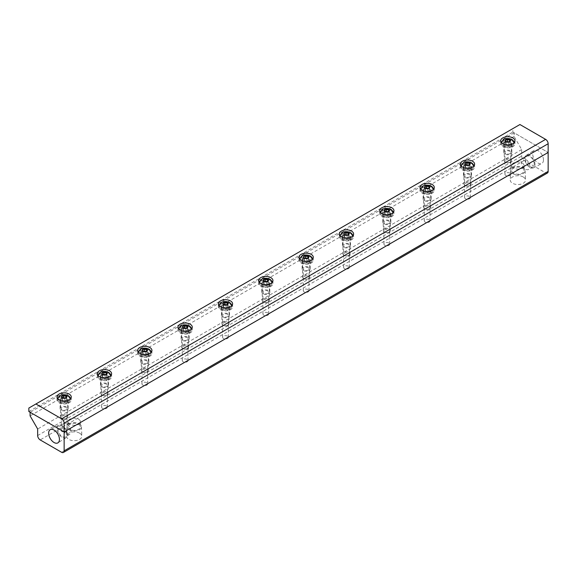 <?xml version="1.0" encoding="UTF-8"?>
<svg xmlns="http://www.w3.org/2000/svg" width="577" height="577" viewBox="0 0 577 577"><rect width="100%" height="100%" fill="white"/><g stroke="black" fill="none" stroke-linecap="round" stroke-linejoin="round"><path stroke-width="0.43" stroke-dasharray="2.88 2.16" d="M507.089 141.877L505.337 142.894L505.337 140.276M505.337 142.894L506 144.329L508.481 144.712L510.299 143.659L509.635 142.23L508.539 142.057M509.635 142.23L509.635 141.43M510.299 143.659L510.299 141.048M508.481 144.712L508.481 142.093M506 144.329L506 141.711M514.042 142.836A6.232 3.599 180 0 1 514.049 143.017A6.232 3.599 180 0 1 512.225 145.555A6.232 3.599 180 0 1 505.43 146.342A6.232 3.599 180 0 1 501.586 143.017A6.232 3.599 180 0 1 501.593 142.836M501.644 142.512A6.232 3.599 180 0 1 507.818 139.418A6.232 3.599 180 0 1 513.984 142.512M512.225 146.284A6.232 3.599 180 0 1 505.43 147.063A6.232 3.599 180 0 1 501.586 143.738A6.232 3.599 180 0 1 507.818 140.139A6.232 3.599 180 0 1 514.049 143.738A6.232 3.599 180 0 1 512.225 146.284M510.335 145.195A3.563 2.056 180 0 1 506.447 145.635A3.563 2.056 180 0 1 504.248 143.738A3.563 2.056 180 0 1 507.818 141.675A3.563 2.056 180 0 1 511.381 143.738A3.563 2.056 180 0 1 510.335 145.195M510.335 162.123A3.563 2.056 180 0 1 505.293 162.123A3.563 2.056 180 0 1 504.248 160.666A3.563 2.056 180 0 1 507.818 158.61A3.563 2.056 180 0 1 511.381 160.666A3.563 2.056 180 0 1 510.335 162.123L509.873 162.389A2.907 1.681 180 0 1 505.755 162.389A2.907 1.681 180 0 1 505.755 160.017A2.907 1.681 180 0 1 509.873 160.017A2.907 1.681 180 0 1 509.873 162.389L510.335 162.123M466.757 165.166L464.997 166.183L464.997 163.565M464.997 166.183L465.661 167.611L468.142 167.994L469.959 166.948L469.296 165.512L468.207 165.347M469.296 165.512L469.296 164.719M469.959 166.948L469.959 164.337M468.142 167.994L468.142 165.383M465.661 167.611L465.661 165M473.703 166.118A6.232 3.599 180 0 1 473.71 166.299A6.232 3.599 180 0 1 471.885 168.845A6.232 3.599 180 0 1 465.098 169.624A6.232 3.599 180 0 1 461.247 166.299A6.232 3.599 180 0 1 461.254 166.118M461.311 165.794A6.232 3.599 180 0 1 467.478 162.707A6.232 3.599 180 0 1 473.652 165.794M471.885 169.566A6.232 3.599 180 0 1 465.098 170.345A6.232 3.599 180 0 1 461.247 167.027A6.232 3.599 180 0 1 467.478 163.428A6.232 3.599 180 0 1 473.71 167.027A6.232 3.599 180 0 1 471.885 169.566M470.003 168.477A3.563 2.056 180 0 1 466.115 168.924A3.563 2.056 180 0 1 463.915 167.027A3.563 2.056 180 0 1 467.478 164.964A3.563 2.056 180 0 1 471.048 167.027A3.563 2.056 180 0 1 470.003 168.477M470.003 185.412A3.563 2.056 180 0 1 464.961 185.412A3.563 2.056 180 0 1 463.915 183.955A3.563 2.056 180 0 1 467.478 181.892A3.563 2.056 180 0 1 471.048 183.955A3.563 2.056 180 0 1 470.003 185.412L469.541 185.679A2.907 1.681 180 0 1 465.423 185.679A2.907 1.681 180 0 1 465.423 183.298A2.907 1.681 180 0 1 469.541 183.298A2.907 1.681 180 0 1 469.541 185.679L470.003 185.412M426.417 188.455L424.665 189.465L424.665 186.854M424.665 189.465L425.328 190.9L427.809 191.283L429.627 190.237L428.963 188.802L427.874 188.636M428.963 188.802L428.963 188.001M429.627 190.237L429.627 187.619M427.809 191.283L427.809 188.672M425.328 190.9L425.328 188.282M433.37 189.407A6.232 3.599 180 0 1 433.377 189.588A6.232 3.599 180 0 1 431.553 192.134A6.232 3.599 180 0 1 424.759 192.913A6.232 3.599 180 0 1 420.914 189.588A6.232 3.599 180 0 1 420.921 189.407M420.979 189.083A6.232 3.599 180 0 1 427.146 185.989A6.232 3.599 180 0 1 433.313 189.083M431.553 192.855A6.232 3.599 180 0 1 424.759 193.634A6.232 3.599 180 0 1 420.914 190.309A6.232 3.599 180 0 1 427.146 186.71A6.232 3.599 180 0 1 433.377 190.309A6.232 3.599 180 0 1 431.553 192.855M429.663 191.766A3.563 2.056 180 0 1 425.783 192.213A3.563 2.056 180 0 1 423.583 190.309A3.563 2.056 180 0 1 427.146 188.253A3.563 2.056 180 0 1 430.709 190.309A3.563 2.056 180 0 1 429.663 191.766M429.663 208.694A3.563 2.056 180 0 1 424.622 208.694A3.563 2.056 180 0 1 423.583 207.244A3.563 2.056 180 0 1 427.146 205.181A3.563 2.056 180 0 1 430.709 207.244A3.563 2.056 180 0 1 429.67 208.694A3.563 2.056 180 0 1 429.663 208.694L429.201 208.961A2.907 1.681 180 0 1 425.09 208.961A2.907 1.681 180 0 1 425.09 206.588A2.907 1.681 180 0 1 429.201 206.588A2.907 1.681 180 0 1 429.201 208.961L429.67 208.694M386.085 211.745L384.332 212.754L384.332 210.143M384.332 212.754L384.996 214.19L387.477 214.572L389.295 213.519L388.624 212.091L387.535 211.918M388.624 212.091L388.624 211.29M389.295 213.519L389.295 210.908M387.477 214.572L387.477 211.954M384.996 214.19L384.996 211.571M393.038 212.697A6.232 3.599 180 0 1 393.045 212.877A6.232 3.599 180 0 1 391.22 215.423A6.232 3.599 180 0 1 384.426 216.202A6.232 3.599 180 0 1 380.582 212.877A6.232 3.599 180 0 1 380.589 212.697M380.64 212.372A6.232 3.599 180 0 1 386.814 209.278A6.232 3.599 180 0 1 392.98 212.372M391.22 216.144A6.232 3.599 180 0 1 384.426 216.923A6.232 3.599 180 0 1 380.582 213.598A6.232 3.599 180 0 1 386.814 209.999A6.232 3.599 180 0 1 393.045 213.598A6.232 3.599 180 0 1 391.22 216.144M389.331 215.055A3.563 2.056 180 0 1 385.443 215.502A3.563 2.056 180 0 1 383.243 213.598A3.563 2.056 180 0 1 386.814 211.543A3.563 2.056 180 0 1 390.377 213.598A3.563 2.056 180 0 1 389.331 215.055M389.331 231.983A3.563 2.056 180 0 1 384.289 231.983A3.563 2.056 180 0 1 383.243 230.526A3.563 2.056 180 0 1 386.814 228.47A3.563 2.056 180 0 1 390.377 230.526A3.563 2.056 180 0 1 389.331 231.983L388.869 232.25A2.907 1.681 180 0 1 384.751 232.25A2.907 1.681 180 0 1 384.751 229.877A2.907 1.681 180 0 1 388.869 229.877A2.907 1.681 180 0 1 388.869 232.25L389.331 231.983M345.753 235.027L343.993 236.043L343.993 233.425M343.993 236.043L344.657 237.472L347.138 237.861L348.955 236.808L348.292 235.38L347.203 235.207M348.292 235.38L348.292 234.579M348.955 236.808L348.955 234.197M347.138 237.861L347.138 235.243M344.657 237.472L344.657 234.861M352.698 235.986A6.232 3.599 180 0 1 352.706 236.166A6.232 3.599 180 0 1 350.881 238.705A6.232 3.599 180 0 1 344.094 239.484A6.232 3.599 180 0 1 340.242 236.166A6.232 3.599 180 0 1 340.25 235.986M340.307 235.654A6.232 3.599 180 0 1 346.474 232.567A6.232 3.599 180 0 1 352.648 235.654M350.881 239.426A6.232 3.599 180 0 1 344.094 240.212A6.232 3.599 180 0 1 340.242 236.887A6.232 3.599 180 0 1 346.474 233.288A6.232 3.599 180 0 1 352.706 236.887A6.232 3.599 180 0 1 350.881 239.426M348.998 238.337A3.563 2.056 180 0 1 345.111 238.784A3.563 2.056 180 0 1 342.911 236.887A3.563 2.056 180 0 1 346.474 234.825A3.563 2.056 180 0 1 350.044 236.887A3.563 2.056 180 0 1 348.998 238.337M348.998 255.272A3.563 2.056 180 0 1 343.957 255.272A3.563 2.056 180 0 1 342.911 253.815A3.563 2.056 180 0 1 346.474 251.76A3.563 2.056 180 0 1 350.044 253.815A3.563 2.056 180 0 1 348.998 255.272L348.537 255.539A2.907 1.681 180 0 1 344.419 255.539A2.907 1.681 180 0 1 344.419 253.166A2.907 1.681 180 0 1 348.537 253.166A2.907 1.681 180 0 1 348.537 255.539L348.998 255.272M305.413 258.316L303.661 259.325L303.661 256.715M303.661 259.325L304.324 260.761L306.805 261.143L308.623 260.097L307.959 258.662L306.87 258.496M307.959 258.662L307.959 257.869M308.623 260.097L308.623 257.479M306.805 261.143L306.805 258.532M304.324 260.761L304.324 258.15M312.366 259.268A6.232 3.599 180 0 1 312.373 259.448A6.232 3.599 180 0 1 310.549 261.994A6.232 3.599 180 0 1 303.754 262.773A6.232 3.599 180 0 1 299.91 259.448A6.232 3.599 180 0 1 299.917 259.268M299.968 258.943A6.232 3.599 180 0 1 306.142 255.849A6.232 3.599 180 0 1 312.308 258.943M310.549 262.715A6.232 3.599 180 0 1 303.754 263.494A6.232 3.599 180 0 1 299.91 260.169A6.232 3.599 180 0 1 306.142 256.577A6.232 3.599 180 0 1 312.373 260.169A6.232 3.599 180 0 1 310.549 262.715M308.659 261.626A3.563 2.056 180 0 1 304.779 262.073A3.563 2.056 180 0 1 302.579 260.169A3.563 2.056 180 0 1 306.142 258.114A3.563 2.056 180 0 1 309.705 260.169A3.563 2.056 180 0 1 308.659 261.626M308.659 278.561A3.563 2.056 180 0 1 303.617 278.561A3.563 2.056 180 0 1 302.579 277.104A3.563 2.056 180 0 1 306.142 275.041A3.563 2.056 180 0 1 309.705 277.104A3.563 2.056 180 0 1 308.659 278.561L308.197 278.828A2.907 1.681 180 0 1 304.086 278.828A2.907 1.681 180 0 1 304.086 276.448A2.907 1.681 180 0 1 308.197 276.448A2.907 1.681 180 0 1 308.197 278.828L308.659 278.561M265.081 281.605L263.328 282.615L263.328 280.004M263.328 282.615L263.992 284.05L266.473 284.432L268.291 283.386L267.62 281.951L266.531 281.785M267.62 281.951L267.62 281.15M268.291 283.386L268.291 280.768M266.473 284.432L266.473 281.814M263.992 284.05L263.992 281.432M272.034 282.557A6.232 3.599 180 0 1 272.041 282.737A6.232 3.599 180 0 1 270.216 285.283A6.232 3.599 180 0 1 263.422 286.062A6.232 3.599 180 0 1 259.578 282.737A6.232 3.599 180 0 1 259.585 282.557M259.636 282.232A6.232 3.599 180 0 1 265.809 279.138A6.232 3.599 180 0 1 271.976 282.232M270.216 286.004A6.232 3.599 180 0 1 263.422 286.783A6.232 3.599 180 0 1 259.578 283.458A6.232 3.599 180 0 1 265.809 279.859A6.232 3.599 180 0 1 272.041 283.458A6.232 3.599 180 0 1 270.216 286.004M268.327 284.915A3.563 2.056 180 0 1 264.439 285.363A3.563 2.056 180 0 1 262.239 283.458A3.563 2.056 180 0 1 265.809 281.403A3.563 2.056 180 0 1 269.372 283.458A3.563 2.056 180 0 1 268.327 284.915M268.327 301.843A3.563 2.056 180 0 1 263.285 301.843A3.563 2.056 180 0 1 262.239 300.386A3.563 2.056 180 0 1 265.809 298.331A3.563 2.056 180 0 1 269.372 300.386A3.563 2.056 180 0 1 268.327 301.843L267.865 302.11A2.907 1.681 180 0 1 263.747 302.11A2.907 1.681 180 0 1 263.747 299.737A2.907 1.681 180 0 1 267.865 299.737A2.907 1.681 180 0 1 267.865 302.11L268.327 301.843M224.749 304.887L222.989 305.904L222.989 303.286M222.989 305.904L223.652 307.332L226.134 307.721L227.951 306.668L227.288 305.24L226.198 305.067M227.288 305.24L227.288 304.44M227.951 306.668L227.951 304.057M226.134 307.721L226.134 305.103M223.652 307.332L223.652 304.721M231.694 305.846A6.232 3.599 180 0 1 231.702 306.026A6.232 3.599 180 0 1 229.877 308.565A6.232 3.599 180 0 1 223.09 309.351A6.232 3.599 180 0 1 219.238 306.026A6.232 3.599 180 0 1 219.246 305.846M219.303 305.522A6.232 3.599 180 0 1 225.47 302.427A6.232 3.599 180 0 1 231.644 305.522M229.877 309.294A6.232 3.599 180 0 1 223.09 310.073A6.232 3.599 180 0 1 219.238 306.748A6.232 3.599 180 0 1 225.47 303.149A6.232 3.599 180 0 1 231.702 306.748A6.232 3.599 180 0 1 229.877 309.294M227.994 308.205A3.563 2.056 180 0 1 224.107 308.645A3.563 2.056 180 0 1 221.907 306.748A3.563 2.056 180 0 1 225.47 304.685A3.563 2.056 180 0 1 229.04 306.748A3.563 2.056 180 0 1 227.994 308.205M227.994 325.132A3.563 2.056 180 0 1 222.953 325.132A3.563 2.056 180 0 1 221.907 323.675A3.563 2.056 180 0 1 225.47 321.62A3.563 2.056 180 0 1 229.04 323.675A3.563 2.056 180 0 1 227.994 325.132L227.533 325.399A2.907 1.681 180 0 1 223.414 325.399A2.907 1.681 180 0 1 223.414 323.026A2.907 1.681 180 0 1 227.533 323.026A2.907 1.681 180 0 1 227.533 325.399L227.994 325.132M184.409 328.176L182.657 329.193L182.657 326.575M182.657 329.193L183.32 330.621L185.801 331.003L187.619 329.957L186.955 328.522L185.866 328.356M186.955 328.522L186.955 327.729M187.619 329.957L187.619 327.339M185.801 331.003L185.801 328.392M183.32 330.621L183.32 328.01M191.362 329.128A6.232 3.599 180 0 1 191.369 329.308A6.232 3.599 180 0 1 189.544 331.854A6.232 3.599 180 0 1 182.75 332.633A6.232 3.599 180 0 1 178.906 329.308A6.232 3.599 180 0 1 178.913 329.128M178.964 328.803A6.232 3.599 180 0 1 185.138 325.716A6.232 3.599 180 0 1 191.304 328.803M189.544 332.576A6.232 3.599 180 0 1 182.75 333.355A6.232 3.599 180 0 1 178.906 330.03A6.232 3.599 180 0 1 185.138 326.438A6.232 3.599 180 0 1 191.369 330.03A6.232 3.599 180 0 1 189.544 332.576M187.655 331.486A3.563 2.056 180 0 1 183.774 331.934A3.563 2.056 180 0 1 181.575 330.03A3.563 2.056 180 0 1 185.138 327.974A3.563 2.056 180 0 1 188.701 330.03A3.563 2.056 180 0 1 187.655 331.486M187.655 348.421A3.563 2.056 180 0 1 182.613 348.421A3.563 2.056 180 0 1 181.575 346.965A3.563 2.056 180 0 1 185.138 344.902A3.563 2.056 180 0 1 188.701 346.965A3.563 2.056 180 0 1 187.655 348.421L187.193 348.688A2.907 1.681 180 0 1 183.082 348.688A2.907 1.681 180 0 1 183.082 346.308A2.907 1.681 180 0 1 187.193 346.308A2.907 1.681 180 0 1 187.193 348.688L187.655 348.421M144.077 351.465L142.324 352.475L142.324 349.864M142.324 352.475L142.988 353.91L145.469 354.292L147.286 353.247L146.616 351.811L145.527 351.645M146.616 351.811L146.616 351.011M147.286 353.247L147.286 350.628M145.469 354.292L145.469 351.681M142.988 353.91L142.988 351.292M151.03 352.417A6.232 3.599 180 0 1 151.037 352.597A6.232 3.599 180 0 1 149.212 355.143A6.232 3.599 180 0 1 142.418 355.922A6.232 3.599 180 0 1 138.574 352.597A6.232 3.599 180 0 1 138.581 352.417M138.631 352.093A6.232 3.599 180 0 1 144.805 348.998A6.232 3.599 180 0 1 150.972 352.093M149.212 355.865A6.232 3.599 180 0 1 142.418 356.644A6.232 3.599 180 0 1 138.574 353.319A6.232 3.599 180 0 1 144.805 349.72A6.232 3.599 180 0 1 151.037 353.319A6.232 3.599 180 0 1 149.212 355.865M147.323 354.776A3.563 2.056 180 0 1 143.435 355.223A3.563 2.056 180 0 1 141.235 353.319A3.563 2.056 180 0 1 144.805 351.263A3.563 2.056 180 0 1 148.368 353.319A3.563 2.056 180 0 1 147.323 354.776M147.323 371.703A3.563 2.056 180 0 1 142.281 371.703A3.563 2.056 180 0 1 141.235 370.254A3.563 2.056 180 0 1 144.805 368.191A3.563 2.056 180 0 1 148.368 370.254A3.563 2.056 180 0 1 147.323 371.703L146.861 371.97A2.907 1.681 180 0 1 142.743 371.97A2.907 1.681 180 0 1 142.743 369.597A2.907 1.681 180 0 1 146.861 369.597A2.907 1.681 180 0 1 146.861 371.97L147.323 371.703M103.745 374.747L101.985 375.764L101.985 373.146M101.985 375.764L102.648 377.199L105.129 377.582L106.947 376.529L106.283 375.1L105.194 374.927M106.283 375.1L106.283 374.3M106.947 376.529L106.947 373.918M105.129 377.582L105.129 374.963M102.648 377.199L102.648 374.581M110.69 375.706A6.232 3.599 180 0 1 110.697 375.887A6.232 3.599 180 0 1 108.873 378.433A6.232 3.599 180 0 1 102.086 379.212A6.232 3.599 180 0 1 98.234 375.887A6.232 3.599 180 0 1 98.241 375.706M98.299 375.382A6.232 3.599 180 0 1 104.466 372.288A6.232 3.599 180 0 1 110.64 375.382M108.873 379.154A6.232 3.599 180 0 1 102.086 379.933A6.232 3.599 180 0 1 98.234 376.608A6.232 3.599 180 0 1 104.466 373.009A6.232 3.599 180 0 1 110.697 376.608A6.232 3.599 180 0 1 108.873 379.154M106.99 378.065A3.563 2.056 180 0 1 103.103 378.512A3.563 2.056 180 0 1 100.903 376.608A3.563 2.056 180 0 1 104.466 374.552A3.563 2.056 180 0 1 108.036 376.608A3.563 2.056 180 0 1 106.99 378.065M106.99 394.993A3.563 2.056 180 0 1 101.949 394.993A3.563 2.056 180 0 1 100.903 393.536A3.563 2.056 180 0 1 104.466 391.48A3.563 2.056 180 0 1 108.036 393.536A3.563 2.056 180 0 1 106.99 394.993L106.529 395.259A2.907 1.681 180 0 1 102.41 395.259A2.907 1.681 180 0 1 102.41 392.887A2.907 1.681 180 0 1 106.529 392.887A2.907 1.681 180 0 1 106.529 395.259L106.99 394.993M63.405 398.036L61.652 399.053L61.652 396.435M61.652 399.053L62.316 400.481L64.797 400.871L66.615 399.818L65.951 398.39L64.862 398.217M65.951 398.39L65.951 397.589M66.615 399.818L66.615 397.207M64.797 400.871L64.797 398.253M62.316 400.481L62.316 397.87M70.358 398.988A6.232 3.599 180 0 1 70.365 399.176A6.232 3.599 180 0 1 68.54 401.715A6.232 3.599 180 0 1 61.746 402.494A6.232 3.599 180 0 1 57.902 399.176A6.232 3.599 180 0 1 57.909 398.988M57.96 398.664A6.232 3.599 180 0 1 64.134 395.577A6.232 3.599 180 0 1 70.3 398.664M68.54 402.436A6.232 3.599 180 0 1 61.746 403.215A6.232 3.599 180 0 1 57.902 399.897A6.232 3.599 180 0 1 64.134 396.298A6.232 3.599 180 0 1 70.365 399.897A6.232 3.599 180 0 1 68.54 402.436M66.651 401.347A3.563 2.056 180 0 1 62.77 401.794A3.563 2.056 180 0 1 60.571 399.897A3.563 2.056 180 0 1 64.134 397.834A3.563 2.056 180 0 1 67.697 399.897A3.563 2.056 180 0 1 66.651 401.347M66.651 418.282A3.563 2.056 180 0 1 61.609 418.282A3.563 2.056 180 0 1 60.571 416.825A3.563 2.056 180 0 1 64.134 414.769A3.563 2.056 180 0 1 67.697 416.825A3.563 2.056 180 0 1 66.651 418.282L66.189 418.549A2.907 1.681 180 0 1 62.078 418.549A2.907 1.681 180 0 1 62.078 416.168A2.907 1.681 180 0 1 66.189 416.168A2.907 1.681 180 0 1 66.189 418.549L66.651 418.282M106.493 405.999A2.863 1.652 0 0 0 103.37 405.645A2.863 1.652 0 0 0 101.602 407.174A2.863 1.652 0 0 0 102.439 408.343A2.863 1.652 0 0 0 105.562 408.704A2.863 1.652 0 0 0 107.336 407.174A2.863 1.652 0 0 0 106.493 405.999M102.439 386.511A2.863 1.652 180 0 1 101.602 385.342A2.863 1.652 180 0 1 104.466 383.683A2.863 1.652 180 0 1 107.336 385.342A2.863 1.652 180 0 1 105.562 386.871A2.863 1.652 180 0 1 102.439 386.511M187.164 359.428A2.863 1.652 0 0 0 184.041 359.067A2.863 1.652 0 0 0 182.274 360.596A2.863 1.652 0 0 0 183.111 361.765A2.863 1.652 0 0 0 186.234 362.125A2.863 1.652 0 0 0 188.001 360.596A2.863 1.652 0 0 0 187.164 359.428M183.111 339.932A2.863 1.652 180 0 1 182.274 338.764A2.863 1.652 180 0 1 185.138 337.112A2.863 1.652 180 0 1 188.001 338.764A2.863 1.652 180 0 1 186.234 340.293A2.863 1.652 180 0 1 183.111 339.932M267.836 312.857A2.863 1.652 0 0 0 264.713 312.496A2.863 1.652 0 0 0 262.939 314.025A2.863 1.652 0 0 0 263.783 315.193A2.863 1.652 0 0 0 266.906 315.554A2.863 1.652 0 0 0 268.673 314.025A2.863 1.652 0 0 0 267.836 312.857M263.783 293.361A2.863 1.652 180 0 1 262.939 292.193A2.863 1.652 180 0 1 265.809 290.534A2.863 1.652 180 0 1 268.673 292.193A2.863 1.652 180 0 1 266.906 293.722A2.863 1.652 180 0 1 263.783 293.361M348.501 266.278A2.863 1.652 0 0 0 345.378 265.918A2.863 1.652 0 0 0 343.611 267.447A2.863 1.652 0 0 0 344.447 268.622A2.863 1.652 0 0 0 347.57 268.976A2.863 1.652 0 0 0 349.345 267.447A2.863 1.652 0 0 0 348.501 266.278M344.447 246.79A2.863 1.652 180 0 1 343.611 245.614A2.863 1.652 180 0 1 346.474 243.963A2.863 1.652 180 0 1 349.345 245.614A2.863 1.652 180 0 1 347.57 247.144A2.863 1.652 180 0 1 344.447 246.79M429.173 219.707A2.863 1.652 0 0 0 426.05 219.347A2.863 1.652 0 0 0 424.283 220.876A2.863 1.652 0 0 0 425.119 222.044A2.863 1.652 0 0 0 428.242 222.405A2.863 1.652 0 0 0 430.009 220.876A2.863 1.652 0 0 0 429.173 219.707M425.119 200.212A2.863 1.652 180 0 1 424.283 199.043A2.863 1.652 180 0 1 427.146 197.392A2.863 1.652 180 0 1 430.009 199.043A2.863 1.652 180 0 1 428.242 200.572A2.863 1.652 180 0 1 425.119 200.212M509.844 173.129A2.863 1.652 0 0 0 506.721 172.775A2.863 1.652 0 0 0 504.947 174.304A2.863 1.652 0 0 0 505.791 175.473A2.863 1.652 0 0 0 508.914 175.834A2.863 1.652 0 0 0 510.681 174.304A2.863 1.652 0 0 0 509.844 173.129M505.791 153.641A2.863 1.652 180 0 1 504.947 152.472A2.863 1.652 180 0 1 507.818 150.813A2.863 1.652 180 0 1 510.681 152.472A2.863 1.652 180 0 1 508.914 154.001A2.863 1.652 180 0 1 505.791 153.641M79.323 423.879A7.227 4.169 180 0 1 81.436 426.72A7.227 4.169 180 0 1 74.217 430.997A7.227 4.169 180 0 1 66.997 426.72A7.227 4.169 180 0 1 71.534 422.955A7.227 4.169 180 0 1 79.323 423.879M78.58 424.304A6.174 3.563 180 0 1 80.391 426.829A6.174 3.563 180 0 1 74.217 430.392A6.174 3.563 180 0 1 68.043 426.829A6.174 3.563 180 0 1 71.851 423.532A6.174 3.563 180 0 1 78.58 424.304M78.58 419.205A6.174 3.563 180 0 1 80.391 421.729A6.174 3.563 180 0 1 76.582 425.018A6.174 3.563 180 0 1 69.853 424.246A6.174 3.563 180 0 1 68.043 421.729A6.174 3.563 180 0 1 71.851 418.433A6.174 3.563 180 0 1 78.58 419.205M79.612 433.168A7.631 4.407 0 0 0 71.382 432.187A7.631 4.407 0 0 0 66.586 436.169A7.631 4.407 0 0 0 74.217 440.684A7.631 4.407 0 0 0 81.84 436.169A7.631 4.407 0 0 0 79.612 433.168M523.007 167.719A7.227 4.169 180 0 1 525.12 170.568A7.227 4.169 180 0 1 517.901 174.838A7.227 4.169 180 0 1 510.674 170.568A7.227 4.169 180 0 1 515.218 166.796A7.227 4.169 180 0 1 523.007 167.719M522.264 168.145A6.174 3.563 180 0 1 524.075 170.669A6.174 3.563 180 0 1 517.901 174.232A6.174 3.563 180 0 1 511.727 170.669A6.174 3.563 180 0 1 515.535 167.373A6.174 3.563 180 0 1 522.264 168.145M522.264 163.046A6.174 3.563 180 0 1 524.075 165.57A6.174 3.563 180 0 1 520.259 168.859A6.174 3.563 180 0 1 513.53 168.087A6.174 3.563 180 0 1 511.727 165.57A6.174 3.563 180 0 1 515.535 162.274A6.174 3.563 180 0 1 522.264 163.046M523.296 177.009A7.631 4.407 0 0 0 515.066 176.035A7.631 4.407 0 0 0 510.27 180.017A7.631 4.407 0 0 0 517.901 184.525A7.631 4.407 0 0 0 525.524 180.017A7.631 4.407 0 0 0 523.296 177.009M534.987 164.51A7.227 4.169 -120 0 0 531.778 157.182A7.227 4.169 -120 0 0 526.181 155.357A7.227 4.169 -120 0 0 526.267 163.652A7.227 4.169 -120 0 0 533.4 167.871A7.227 4.169 -120 0 0 534.987 164.51M534.244 164.084A6.174 3.563 -120 0 0 531.547 157.867A6.174 3.563 -120 0 0 526.794 156.216A6.174 3.563 -120 0 0 526.794 163.349A6.174 3.563 -120 0 0 532.968 166.912A6.174 3.563 -120 0 0 534.244 164.084M529.83 166.63A6.174 3.563 -120 0 0 527.133 160.42A6.174 3.563 -120 0 0 522.373 158.769A6.174 3.563 -120 0 0 522.373 165.895A6.174 3.563 -120 0 0 528.546 169.458A6.174 3.563 -120 0 0 529.83 166.63M543.462 159.952A7.631 4.407 -120 0 0 540.072 152.205A7.631 4.407 -120 0 0 534.158 150.287A7.631 4.407 -120 0 0 534.252 159.036A7.631 4.407 -120 0 0 541.789 163.493A7.631 4.407 -120 0 0 543.462 159.952M67.343 434.503A7.227 4.169 -120 0 0 64.249 427.29A7.227 4.169 -120 0 0 58.717 425.249A7.227 4.169 -120 0 0 58.623 433.637A7.227 4.169 -120 0 0 65.937 437.755A7.227 4.169 -120 0 0 67.343 434.503M66.6 434.077A6.174 3.563 -120 0 0 63.91 427.86A6.174 3.563 -120 0 0 59.15 426.208A6.174 3.563 -120 0 0 59.15 433.334A6.174 3.563 -120 0 0 65.324 436.904A6.174 3.563 -120 0 0 66.6 434.077M71.021 431.524A6.174 3.563 -120 0 0 68.324 425.307A6.174 3.563 -120 0 0 63.564 423.655A6.174 3.563 -120 0 0 62.287 426.482A6.174 3.563 -120 0 0 64.985 432.7A6.174 3.563 -120 0 0 69.738 434.351A6.174 3.563 -120 0 0 71.021 431.524M469.505 196.418A2.863 1.652 0 0 0 466.382 196.057A2.863 1.652 0 0 0 464.615 197.586A2.863 1.652 0 0 0 465.451 198.755A2.863 1.652 0 0 0 468.574 199.115A2.863 1.652 0 0 0 470.349 197.586A2.863 1.652 0 0 0 469.505 196.418M465.451 176.93A2.863 1.652 180 0 1 464.615 175.754A2.863 1.652 180 0 1 467.478 174.103A2.863 1.652 180 0 1 470.349 175.754A2.863 1.652 180 0 1 468.574 177.283A2.863 1.652 180 0 1 465.451 176.93M388.84 242.989A2.863 1.652 0 0 0 385.717 242.636A2.863 1.652 0 0 0 383.943 244.165A2.863 1.652 0 0 0 384.787 245.333A2.863 1.652 0 0 0 387.91 245.694A2.863 1.652 0 0 0 389.677 244.165A2.863 1.652 0 0 0 388.84 242.989M384.787 223.501A2.863 1.652 180 0 1 383.943 222.333A2.863 1.652 180 0 1 386.814 220.674A2.863 1.652 180 0 1 389.677 222.333A2.863 1.652 180 0 1 387.91 223.862A2.863 1.652 180 0 1 384.787 223.501M308.168 289.567A2.863 1.652 0 0 0 305.045 289.207A2.863 1.652 0 0 0 303.278 290.736A2.863 1.652 0 0 0 304.115 291.904A2.863 1.652 0 0 0 307.238 292.265A2.863 1.652 0 0 0 309.005 290.736A2.863 1.652 0 0 0 308.168 289.567M304.115 270.072A2.863 1.652 180 0 1 303.278 268.904A2.863 1.652 180 0 1 306.142 267.252A2.863 1.652 180 0 1 309.005 268.904A2.863 1.652 180 0 1 307.238 270.433A2.863 1.652 180 0 1 304.115 270.072M227.497 336.139A2.863 1.652 0 0 0 224.374 335.785A2.863 1.652 0 0 0 222.607 337.314A2.863 1.652 0 0 0 223.443 338.483A2.863 1.652 0 0 0 226.566 338.836A2.863 1.652 0 0 0 228.341 337.314A2.863 1.652 0 0 0 227.497 336.139M223.443 316.65A2.863 1.652 180 0 1 222.607 315.482A2.863 1.652 180 0 1 225.47 313.823A2.863 1.652 180 0 1 228.341 315.482A2.863 1.652 180 0 1 226.566 317.011A2.863 1.652 180 0 1 223.443 316.65M146.832 382.717A2.863 1.652 0 0 0 143.702 382.356A2.863 1.652 0 0 0 141.935 383.885A2.863 1.652 0 0 0 142.779 385.054A2.863 1.652 0 0 0 145.902 385.414A2.863 1.652 0 0 0 147.669 383.885A2.863 1.652 0 0 0 146.832 382.717M142.779 363.221A2.863 1.652 180 0 1 141.935 362.053A2.863 1.652 180 0 1 144.805 360.401A2.863 1.652 180 0 1 147.669 362.053A2.863 1.652 180 0 1 145.902 363.582A2.863 1.652 180 0 1 142.779 363.221M66.16 429.288A2.863 1.652 0 0 0 63.037 428.927A2.863 1.652 0 0 0 61.263 430.456A2.863 1.652 0 0 0 62.107 431.632A2.863 1.652 0 0 0 65.23 431.985A2.863 1.652 0 0 0 66.997 430.456A2.863 1.652 0 0 0 66.16 429.288M62.107 409.8A2.863 1.652 180 0 1 61.263 408.624A2.863 1.652 180 0 1 64.134 406.973A2.863 1.652 180 0 1 66.997 408.624A2.863 1.652 180 0 1 65.23 410.153A2.863 1.652 180 0 1 62.107 409.8M519.927 124.531L512.866 128.613L512.866 132.097L548.15 152.472L514.114 132.818L514.114 136.453L521.68 149.551L521.68 156.107A3.563 2.056 -120 0 0 524.204 160.471L545.626 172.848A3.563 2.056 -120 0 0 547.414 173.021M521.68 149.551L37.664 428.999M514.114 136.453L30.098 415.902M514.114 132.818L30.098 412.267M138.134 351.862A7.133 4.118 0 0 0 137.672 353.319A7.133 4.118 0 0 0 142.072 357.12A7.133 4.118 0 0 0 149.847 356.233A7.133 4.118 0 0 0 151.931 353.319A7.133 4.118 0 0 0 151.47 351.862M150.431 350.794A7.133 4.118 0 0 0 139.172 350.794M141.956 360.409A4.025 2.322 0 0 0 140.781 362.053A4.025 2.322 0 0 0 143.262 364.195A4.025 2.322 0 0 0 147.647 363.698A4.025 2.322 0 0 0 148.823 362.053A4.025 2.322 0 0 0 146.342 359.911A4.025 2.322 0 0 0 141.956 360.409M147.647 354.963A4.025 2.322 0 0 0 148.823 353.319A4.025 2.322 0 0 0 144.805 350.996A4.025 2.322 0 0 0 140.781 353.319A4.025 2.322 0 0 0 143.262 355.468A4.025 2.322 0 0 0 147.647 354.963M178.466 328.58A7.133 4.118 0 0 0 178.005 330.03A7.133 4.118 0 0 0 182.411 333.838A7.133 4.118 0 0 0 190.179 332.943A7.133 4.118 0 0 0 192.271 330.03A7.133 4.118 0 0 0 191.809 328.58M190.763 327.505A7.133 4.118 0 0 0 179.505 327.505M182.296 337.127A4.025 2.322 0 0 0 181.113 338.764A4.025 2.322 0 0 0 183.601 340.913A4.025 2.322 0 0 0 187.979 340.408A4.025 2.322 0 0 0 189.155 338.764A4.025 2.322 0 0 0 186.674 336.622A4.025 2.322 0 0 0 182.296 337.127M187.979 331.674A4.025 2.322 0 0 0 189.155 330.03A4.025 2.322 0 0 0 185.138 327.714A4.025 2.322 0 0 0 181.113 330.03A4.025 2.322 0 0 0 183.601 332.179A4.025 2.322 0 0 0 187.979 331.674M259.138 282.002A7.133 4.118 0 0 0 258.676 283.458A7.133 4.118 0 0 0 263.076 287.259A7.133 4.118 0 0 0 270.851 286.372A7.133 4.118 0 0 0 272.935 283.458A7.133 4.118 0 0 0 272.474 282.002M271.435 280.934A7.133 4.118 0 0 0 260.177 280.934M262.961 290.548A4.025 2.322 0 0 0 261.785 292.193A4.025 2.322 0 0 0 264.266 294.335A4.025 2.322 0 0 0 268.651 293.83A4.025 2.322 0 0 0 269.827 292.193A4.025 2.322 0 0 0 267.346 290.043A4.025 2.322 0 0 0 262.961 290.548M268.651 285.103A4.025 2.322 0 0 0 269.827 283.458A4.025 2.322 0 0 0 265.809 281.136A4.025 2.322 0 0 0 261.785 283.458A4.025 2.322 0 0 0 264.266 285.601A4.025 2.322 0 0 0 268.651 285.103M339.81 235.43A7.133 4.118 0 0 0 339.348 236.887A7.133 4.118 0 0 0 343.748 240.688A7.133 4.118 0 0 0 351.516 239.794A7.133 4.118 0 0 0 353.607 236.887A7.133 4.118 0 0 0 353.146 235.43M352.107 234.356A7.133 4.118 0 0 0 340.848 234.356M343.632 243.977A4.025 2.322 0 0 0 342.457 245.614A4.025 2.322 0 0 0 344.938 247.764A4.025 2.322 0 0 0 349.323 247.259A4.025 2.322 0 0 0 350.499 245.614A4.025 2.322 0 0 0 348.018 243.472A4.025 2.322 0 0 0 343.632 243.977M349.323 238.525A4.025 2.322 0 0 0 350.499 236.887A4.025 2.322 0 0 0 346.474 234.565A4.025 2.322 0 0 0 342.457 236.887A4.025 2.322 0 0 0 344.938 239.029A4.025 2.322 0 0 0 349.323 238.525M420.474 188.852A7.133 4.118 0 0 0 420.013 190.309A7.133 4.118 0 0 0 424.42 194.117A7.133 4.118 0 0 0 432.187 193.223A7.133 4.118 0 0 0 434.279 190.309A7.133 4.118 0 0 0 433.817 188.852M432.772 187.785A7.133 4.118 0 0 0 421.52 187.785M424.304 197.399A4.025 2.322 0 0 0 423.121 199.043A4.025 2.322 0 0 0 425.61 201.185A4.025 2.322 0 0 0 429.988 200.688A4.025 2.322 0 0 0 431.17 199.043A4.025 2.322 0 0 0 428.682 196.901A4.025 2.322 0 0 0 424.304 197.399M429.988 191.953A4.025 2.322 0 0 0 431.17 190.309A4.025 2.322 0 0 0 427.146 187.987A4.025 2.322 0 0 0 423.121 190.309A4.025 2.322 0 0 0 425.61 192.458A4.025 2.322 0 0 0 429.988 191.953M501.146 142.281A7.133 4.118 0 0 0 500.685 143.738A7.133 4.118 0 0 0 505.084 147.539A7.133 4.118 0 0 0 512.859 146.645A7.133 4.118 0 0 0 514.944 143.738A7.133 4.118 0 0 0 514.482 142.281M513.443 141.206A7.133 4.118 0 0 0 502.185 141.206M504.969 150.828A4.025 2.322 0 0 0 503.793 152.472A4.025 2.322 0 0 0 506.274 154.614A4.025 2.322 0 0 0 510.659 154.109A4.025 2.322 0 0 0 511.835 152.472A4.025 2.322 0 0 0 509.354 150.323A4.025 2.322 0 0 0 504.969 150.828M510.659 145.375A4.025 2.322 0 0 0 511.835 143.738A4.025 2.322 0 0 0 507.818 141.415A4.025 2.322 0 0 0 503.793 143.738A4.025 2.322 0 0 0 506.274 145.88A4.025 2.322 0 0 0 510.659 145.375M460.814 165.57A7.133 4.118 0 0 0 460.352 167.027A7.133 4.118 0 0 0 464.752 170.828A7.133 4.118 0 0 0 472.52 169.934A7.133 4.118 0 0 0 474.611 167.027A7.133 4.118 0 0 0 474.15 165.57M473.111 164.495A7.133 4.118 0 0 0 461.852 164.495M464.636 174.117A4.025 2.322 0 0 0 463.461 175.754A4.025 2.322 0 0 0 465.942 177.904A4.025 2.322 0 0 0 470.327 177.399A4.025 2.322 0 0 0 471.503 175.754A4.025 2.322 0 0 0 469.022 173.612A4.025 2.322 0 0 0 464.636 174.117M470.327 168.664A4.025 2.322 0 0 0 471.503 167.027A4.025 2.322 0 0 0 467.478 164.705A4.025 2.322 0 0 0 463.461 167.027A4.025 2.322 0 0 0 465.942 169.169A4.025 2.322 0 0 0 470.327 168.664M380.142 212.141A7.133 4.118 0 0 0 379.68 213.598A7.133 4.118 0 0 0 384.08 217.399A7.133 4.118 0 0 0 391.855 216.512A7.133 4.118 0 0 0 393.94 213.598A7.133 4.118 0 0 0 393.478 212.141M392.439 211.074A7.133 4.118 0 0 0 381.181 211.074M383.965 220.688A4.025 2.322 0 0 0 382.789 222.333A4.025 2.322 0 0 0 385.27 224.475A4.025 2.322 0 0 0 389.655 223.97A4.025 2.322 0 0 0 390.831 222.333A4.025 2.322 0 0 0 388.35 220.183A4.025 2.322 0 0 0 383.965 220.688M389.655 215.243A4.025 2.322 0 0 0 390.831 213.598A4.025 2.322 0 0 0 386.814 211.276A4.025 2.322 0 0 0 382.789 213.598A4.025 2.322 0 0 0 385.27 215.74A4.025 2.322 0 0 0 389.655 215.243M299.47 258.72A7.133 4.118 0 0 0 299.009 260.169A7.133 4.118 0 0 0 303.415 263.977A7.133 4.118 0 0 0 311.183 263.083A7.133 4.118 0 0 0 313.275 260.169A7.133 4.118 0 0 0 312.813 258.72M311.768 257.645A7.133 4.118 0 0 0 300.509 257.645M303.3 267.266A4.025 2.322 0 0 0 302.117 268.904A4.025 2.322 0 0 0 304.606 271.053A4.025 2.322 0 0 0 308.983 270.548A4.025 2.322 0 0 0 310.166 268.904A4.025 2.322 0 0 0 307.678 266.762A4.025 2.322 0 0 0 303.3 267.266M308.983 261.814A4.025 2.322 0 0 0 310.166 260.169A4.025 2.322 0 0 0 306.142 257.847A4.025 2.322 0 0 0 302.117 260.169A4.025 2.322 0 0 0 304.606 262.319A4.025 2.322 0 0 0 308.983 261.814M218.806 305.291A7.133 4.118 0 0 0 218.344 306.748A7.133 4.118 0 0 0 222.744 310.549A7.133 4.118 0 0 0 230.512 309.654A7.133 4.118 0 0 0 232.603 306.748A7.133 4.118 0 0 0 232.142 305.291M231.103 304.216A7.133 4.118 0 0 0 219.844 304.216M222.628 313.838A4.025 2.322 0 0 0 221.453 315.482A4.025 2.322 0 0 0 223.934 317.624A4.025 2.322 0 0 0 228.319 317.119A4.025 2.322 0 0 0 229.495 315.482A4.025 2.322 0 0 0 227.013 313.333A4.025 2.322 0 0 0 222.628 313.838M228.319 308.385A4.025 2.322 0 0 0 229.495 306.748A4.025 2.322 0 0 0 225.47 304.425A4.025 2.322 0 0 0 221.453 306.748A4.025 2.322 0 0 0 223.934 308.89A4.025 2.322 0 0 0 228.319 308.385M57.462 398.44A7.133 4.118 0 0 0 57 399.897A7.133 4.118 0 0 0 61.407 403.698A7.133 4.118 0 0 0 69.175 402.804A7.133 4.118 0 0 0 71.259 399.897A7.133 4.118 0 0 0 70.805 398.44M69.759 397.365A7.133 4.118 0 0 0 58.501 397.365M61.292 406.987A4.025 2.322 0 0 0 60.109 408.624A4.025 2.322 0 0 0 62.597 410.774A4.025 2.322 0 0 0 66.975 410.269A4.025 2.322 0 0 0 68.151 408.624A4.025 2.322 0 0 0 65.67 406.482A4.025 2.322 0 0 0 61.292 406.987M66.975 401.534A4.025 2.322 0 0 0 68.151 399.897A4.025 2.322 0 0 0 64.134 397.575A4.025 2.322 0 0 0 60.109 399.897A4.025 2.322 0 0 0 62.597 402.039A4.025 2.322 0 0 0 66.975 401.534M97.794 375.151A7.133 4.118 0 0 0 97.34 376.608A7.133 4.118 0 0 0 101.74 380.409A7.133 4.118 0 0 0 109.507 379.515A7.133 4.118 0 0 0 111.599 376.608A7.133 4.118 0 0 0 111.137 375.151M110.099 374.084A7.133 4.118 0 0 0 98.84 374.084M101.624 383.698A4.025 2.322 0 0 0 100.448 385.342A4.025 2.322 0 0 0 102.93 387.484A4.025 2.322 0 0 0 107.315 386.979A4.025 2.322 0 0 0 108.49 385.342A4.025 2.322 0 0 0 106.009 383.193A4.025 2.322 0 0 0 101.624 383.698M107.315 378.252A4.025 2.322 0 0 0 108.49 376.608A4.025 2.322 0 0 0 104.466 374.285A4.025 2.322 0 0 0 100.448 376.608A4.025 2.322 0 0 0 102.93 378.75A4.025 2.322 0 0 0 107.315 378.252M28.85 408.054L512.866 128.613M28.85 411.545L512.866 132.097M37.664 435.556L521.68 156.107M545.626 172.848L61.609 452.289M524.204 160.471L40.181 439.919M501.586 143.017L501.586 143.738M514.049 143.017L514.049 143.738M504.248 143.738L504.248 160.666M511.381 143.738L511.381 160.666M505.755 162.389L505.293 162.123M461.247 166.299L461.247 167.027M473.71 166.299L473.71 167.027M463.915 167.027L463.915 183.955M471.048 167.027L471.048 183.955M465.423 185.679L464.961 185.412M420.914 189.588L420.914 190.309M433.377 189.588L433.377 190.309M423.583 190.309L423.583 207.244M430.709 190.309L430.709 207.244M425.09 208.961L424.622 208.694M380.582 212.877L380.582 213.598M393.045 212.877L393.045 213.598M383.243 213.598L383.243 230.526M390.377 213.598L390.377 230.526M384.751 232.25L384.289 231.983M340.242 236.166L340.242 236.887M352.706 236.166L352.706 236.887M342.911 236.887L342.911 253.815M350.044 236.887L350.044 253.815M344.419 255.539L343.957 255.272M299.91 259.448L299.91 260.169M312.373 259.448L312.373 260.169M302.579 260.169L302.579 277.104M309.705 260.169L309.705 277.104M304.086 278.828L303.617 278.561M259.578 282.737L259.578 283.458M272.041 282.737L272.041 283.458M262.239 283.458L262.239 300.386M269.372 283.458L269.372 300.386M263.747 302.11L263.285 301.843M219.238 306.026L219.238 306.748M231.702 306.026L231.702 306.748M221.907 306.748L221.907 323.675M229.04 306.748L229.04 323.675M223.414 325.399L222.953 325.132M178.906 329.308L178.906 330.03M191.369 329.308L191.369 330.03M181.575 330.03L181.575 346.965M188.701 330.03L188.701 346.965M183.082 348.688L182.613 348.421M138.574 352.597L138.574 353.319M151.037 352.597L151.037 353.319M141.235 353.319L141.235 370.254M148.368 353.319L148.368 370.254M142.743 371.97L142.281 371.703M98.234 375.887L98.234 376.608M110.697 375.887L110.697 376.608M100.903 376.608L100.903 393.536M108.036 376.608L108.036 393.536M102.41 395.259L101.949 394.993M57.902 399.176L57.902 399.897M70.365 399.176L70.365 399.897M60.571 399.897L60.571 416.825M67.697 399.897L67.697 416.825M62.078 418.549L61.609 418.282M107.336 407.174L107.336 385.342M101.602 407.174L101.602 385.342M188.001 360.596L188.001 338.764M182.274 360.596L182.274 338.764M268.673 314.025L268.673 292.193M262.939 314.025L262.939 292.193M349.345 267.447L349.345 245.614M343.611 267.447L343.611 245.614M430.009 220.876L430.009 199.043M424.283 220.876L424.283 199.043M510.681 174.304L510.681 152.472M504.947 174.304L504.947 152.472M80.391 421.729L80.391 426.829M68.043 421.729L68.043 426.829M81.436 426.72L81.84 436.169M66.997 426.72L66.586 436.169M524.075 165.57L524.075 170.669M511.727 165.57L511.727 170.669M525.12 170.568L525.524 180.017M510.674 170.568L510.27 180.017M526.794 156.216L522.373 158.769M532.968 166.912L528.546 169.458M533.4 167.871L541.789 163.493M526.181 155.357L534.158 150.287M63.564 423.655L59.15 426.208M69.738 434.351L65.324 436.904M58.717 425.249L50.329 429.62M65.937 437.755L57.96 442.833M470.349 197.586L470.349 175.754M464.615 197.586L464.615 175.754M389.677 244.165L389.677 222.333M383.943 244.165L383.943 222.333M309.005 290.736L309.005 268.904M303.278 290.736L303.278 268.904M228.341 337.314L228.341 315.482M222.607 337.314L222.607 315.482M147.669 383.885L147.669 362.053M141.935 383.885L141.935 362.053M66.997 430.456L66.997 408.624M61.263 430.456L61.263 408.624M151.931 353.319L151.931 350.412M137.672 353.319L137.672 350.412M148.823 362.053L148.823 353.319M140.781 362.053L140.781 353.319M192.271 330.03L192.271 327.123M178.005 330.03L178.005 327.123M189.155 338.764L189.155 330.03M181.113 338.764L181.113 330.03M272.935 283.458L272.935 280.545M258.676 283.458L258.676 280.545M269.827 292.193L269.827 283.458M261.785 292.193L261.785 283.458M353.607 236.887L353.607 233.973M339.348 236.887L339.348 233.973M350.499 245.614L350.499 236.887M342.457 245.614L342.457 236.887M434.279 190.309L434.279 187.402M420.013 190.309L420.013 187.402M431.17 199.043L431.17 190.309M423.121 199.043L423.121 190.309M514.944 143.738L514.944 140.824M500.685 143.738L500.685 140.824M511.835 152.472L511.835 143.738M503.793 152.472L503.793 143.738M474.611 167.027L474.611 164.113M460.352 167.027L460.352 164.113M471.503 175.754L471.503 167.027M463.461 175.754L463.461 167.027M393.94 213.598L393.94 210.684M379.68 213.598L379.68 210.684M390.831 222.333L390.831 213.598M382.789 222.333L382.789 213.598M313.275 260.169L313.275 257.263M299.009 260.169L299.009 257.263M310.166 268.904L310.166 260.169M302.117 268.904L302.117 260.169M232.603 306.748L232.603 303.834M218.344 306.748L218.344 303.834M229.495 315.482L229.495 306.748M221.453 315.482L221.453 306.748M71.259 399.897L71.259 396.983M57 399.897L57 396.983M68.151 408.624L68.151 399.897M60.109 408.624L60.109 399.897M111.599 376.608L111.599 373.694M97.34 376.608L97.34 373.694M108.49 385.342L108.49 376.608M100.448 385.342L100.448 376.608"/><path stroke-width="0.87" d="M505.337 140.276L507.147 139.23L509.635 139.612L510.299 141.048L508.481 142.093L506 141.711L505.337 140.276M508.539 142.057L507.089 141.877M507.147 141.848L507.147 139.23M509.635 141.43L509.635 139.612M509.693 141.747A2.654 1.529 180 0 1 505.25 141.062A2.654 1.529 180 0 1 508.503 139.187A2.654 1.529 180 0 1 509.693 141.747M501.593 142.836A6.232 3.599 180 0 1 501.644 142.512C502.473 140.146 504.046 138.833 506.361 138.567C510.941 138.393 513.48 139.706 513.984 142.512A6.232 3.599 180 0 1 514.042 142.836M464.997 163.565L466.815 162.519L469.296 162.902L469.959 164.337L468.142 165.383L465.661 165L464.997 163.565M468.207 165.347L466.757 165.166M466.815 165.13L466.815 162.519M469.296 164.719L469.296 162.902M469.353 165.029A2.654 1.529 180 0 1 464.918 164.344A2.654 1.529 180 0 1 468.163 162.469A2.654 1.529 180 0 1 469.353 165.029M461.254 166.118A6.232 3.599 180 0 1 461.311 165.794C462.134 163.435 463.706 162.123 466.021 161.849C470.601 161.683 473.147 162.995 473.652 165.794A6.232 3.599 180 0 1 473.703 166.118M424.665 186.854L426.482 185.801L428.963 186.191L429.627 187.619L427.809 188.672L425.328 188.282L424.665 186.854M427.874 188.636L426.417 188.455M426.482 188.419L426.482 185.801M428.963 188.001L428.963 186.191M429.021 188.318A2.654 1.529 180 0 1 424.585 187.633A2.654 1.529 180 0 1 427.831 185.758A2.654 1.529 180 0 1 429.021 188.318M420.921 189.407A6.232 3.599 180 0 1 420.979 189.083C421.801 186.724 423.374 185.405 425.689 185.138C430.269 184.965 432.808 186.284 433.313 189.083A6.232 3.599 180 0 1 433.37 189.407M384.332 210.143L386.143 209.09L388.624 209.473L389.295 210.908L387.477 211.954L384.996 211.571L384.332 210.143M387.535 211.918L386.085 211.745M386.143 211.709L386.143 209.09M388.624 211.29L388.624 209.473M388.689 211.608A2.654 1.529 180 0 1 384.246 210.922A2.654 1.529 180 0 1 387.499 209.047A2.654 1.529 180 0 1 388.689 211.608M380.589 212.697A6.232 3.599 180 0 1 380.64 212.372C381.469 210.006 383.034 208.694 385.357 208.427C389.937 208.254 392.475 209.566 392.98 212.372A6.232 3.599 180 0 1 393.038 212.697M343.993 233.425L345.811 232.38L348.292 232.762L348.955 234.197L347.138 235.243L344.657 234.861L343.993 233.425M347.203 235.207L345.753 235.027M345.811 234.99L345.811 232.38M348.292 234.579L348.292 232.762M348.349 234.897A2.654 1.529 180 0 1 343.914 234.204A2.654 1.529 180 0 1 347.159 232.329A2.654 1.529 180 0 1 348.349 234.897M340.25 235.986A6.232 3.599 180 0 1 340.307 235.654C341.13 233.296 342.702 231.983 345.017 231.716C349.597 231.543 352.143 232.856 352.648 235.654A6.232 3.599 180 0 1 352.698 235.986M303.661 256.715L305.478 255.669L307.959 256.051L308.623 257.479L306.805 258.532L304.324 258.15L303.661 256.715M306.87 258.496L305.413 258.316M305.478 258.28L305.478 255.669M307.959 257.869L307.959 256.051M308.017 258.179A2.654 1.529 180 0 1 303.581 257.493A2.654 1.529 180 0 1 306.827 255.618A2.654 1.529 180 0 1 308.017 258.179M299.917 259.268A6.232 3.599 180 0 1 299.968 258.943C300.797 256.585 302.37 255.265 304.685 254.998C309.265 254.825 311.804 256.145 312.308 258.943A6.232 3.599 180 0 1 312.366 259.268M263.328 280.004L265.139 278.951L267.62 279.333L268.291 280.768L266.473 281.814L263.992 281.432L263.328 280.004M266.531 281.785L265.081 281.605M265.139 281.569L265.139 278.951M267.62 281.15L267.62 279.333M267.685 281.468A2.654 1.529 180 0 1 263.242 280.783A2.654 1.529 180 0 1 266.495 278.907A2.654 1.529 180 0 1 267.685 281.468M259.585 282.557A6.232 3.599 180 0 1 259.636 282.232C260.465 279.867 262.03 278.554 264.353 278.287C268.932 278.114 271.471 279.427 271.976 282.232A6.232 3.599 180 0 1 272.034 282.557M222.989 303.286L224.806 302.24L227.288 302.622L227.951 304.057L226.134 305.103L223.652 304.721L222.989 303.286M226.198 305.067L224.749 304.887M224.806 304.851L224.806 302.24M227.288 304.44L227.288 302.622M227.345 304.757A2.654 1.529 180 0 1 222.91 304.072A2.654 1.529 180 0 1 226.155 302.189A2.654 1.529 180 0 1 227.345 304.757M219.246 305.846A6.232 3.599 180 0 1 219.303 305.522C220.125 303.156 221.698 301.843 224.013 301.576C228.593 301.403 231.139 302.716 231.644 305.522A6.232 3.599 180 0 1 231.694 305.846M182.657 326.575L184.474 325.529L186.955 325.911L187.619 327.339L185.801 328.392L183.32 328.01L182.657 326.575M185.866 328.356L184.409 328.176M184.474 328.14L184.474 325.529M186.955 327.729L186.955 325.911M187.013 328.039A2.654 1.529 180 0 1 182.577 327.354A2.654 1.529 180 0 1 185.823 325.478A2.654 1.529 180 0 1 187.013 328.039M178.913 329.128A6.232 3.599 180 0 1 178.964 328.803C179.793 326.445 181.366 325.132 183.681 324.858C188.261 324.692 190.799 326.005 191.304 328.803A6.232 3.599 180 0 1 191.362 329.128M142.324 349.864L144.135 348.811L146.616 349.2L147.286 350.628L145.469 351.681L142.988 351.292L142.324 349.864M145.527 351.645L144.077 351.465M144.135 351.429L144.135 348.811M146.616 351.011L146.616 349.2M146.681 351.328A2.654 1.529 180 0 1 142.238 350.643A2.654 1.529 180 0 1 145.491 348.768A2.654 1.529 180 0 1 146.681 351.328M138.581 352.417A6.232 3.599 180 0 1 138.631 352.093C139.461 349.734 141.026 348.414 143.348 348.147C147.921 347.974 150.467 349.294 150.972 352.093A6.232 3.599 180 0 1 151.03 352.417M101.985 373.146L103.802 372.1L106.283 372.482L106.947 373.918L105.129 374.963L102.648 374.581L101.985 373.146M105.194 374.927L103.745 374.747M103.802 374.718L103.802 372.1M106.283 374.3L106.283 372.482M106.341 374.617A2.654 1.529 180 0 1 101.905 373.932A2.654 1.529 180 0 1 105.151 372.057A2.654 1.529 180 0 1 106.341 374.617M98.241 375.706A6.232 3.599 180 0 1 98.299 375.382C99.121 373.016 100.694 371.703 103.009 371.437C107.589 371.263 110.135 372.576 110.64 375.382A6.232 3.599 180 0 1 110.69 375.706M61.652 396.435L63.47 395.389L65.951 395.772L66.615 397.207L64.797 398.253L62.316 397.87L61.652 396.435M64.862 398.217L63.405 398.036M63.47 398L63.47 395.389M65.951 397.589L65.951 395.772M66.009 397.906A2.654 1.529 180 0 1 61.573 397.214A2.654 1.529 180 0 1 64.819 395.339A2.654 1.529 180 0 1 66.009 397.906M57.909 398.988A6.232 3.599 180 0 1 57.96 398.664C58.789 396.305 60.361 394.993 62.677 394.718C67.257 394.553 69.795 395.865 70.3 398.664A6.232 3.599 180 0 1 70.358 398.988M59.445 439.393A7.631 4.407 60 0 1 57.96 442.833A7.631 4.407 60 0 1 50.235 438.484A7.631 4.407 60 0 1 50.329 429.62A7.631 4.407 60 0 1 56.178 431.784A7.631 4.407 60 0 1 59.445 439.393M63.398 452.469L547.414 173.021A3.563 2.056 -120 0 0 548.15 171.391L548.15 152.472L64.134 431.913L64.134 450.832A3.563 2.056 60 0 1 63.398 452.469A3.563 2.056 60 0 1 61.609 452.289L40.181 439.919A3.563 2.056 60 0 1 37.664 435.556L37.664 428.999L30.098 415.902L30.098 412.267L64.134 431.913L548.15 152.472L548.15 143.738A3.563 2.056 -120 0 0 545.626 139.367L519.927 124.531L35.911 403.979L61.609 418.815A3.563 2.056 60 0 1 64.134 423.179L64.134 431.913L28.85 411.545L28.85 408.054L35.911 403.979M149.847 353.319A7.133 4.118 180 0 1 142.072 354.213A7.133 4.118 180 0 1 137.672 350.412A7.133 4.118 180 0 1 144.805 346.294A7.133 4.118 180 0 1 151.931 350.412A7.133 4.118 180 0 1 149.847 353.319M151.47 351.862A7.133 4.118 0 0 0 150.431 350.794M139.172 350.794A7.133 4.118 0 0 0 138.134 351.862M190.179 330.03A7.133 4.118 180 0 1 182.411 330.924A7.133 4.118 180 0 1 178.005 327.123A7.133 4.118 180 0 1 185.138 323.005A7.133 4.118 180 0 1 192.271 327.123A7.133 4.118 180 0 1 190.179 330.03M191.809 328.58A7.133 4.118 0 0 0 190.763 327.505M179.505 327.505A7.133 4.118 0 0 0 178.466 328.58M270.851 283.458A7.133 4.118 180 0 1 263.076 284.353A7.133 4.118 180 0 1 258.676 280.545A7.133 4.118 180 0 1 265.809 276.433A7.133 4.118 180 0 1 272.935 280.545A7.133 4.118 180 0 1 270.851 283.458M272.474 282.002A7.133 4.118 0 0 0 271.435 280.934M260.177 280.934A7.133 4.118 0 0 0 259.138 282.002M351.516 236.887A7.133 4.118 180 0 1 343.748 237.774A7.133 4.118 180 0 1 339.348 233.973A7.133 4.118 180 0 1 346.474 229.855A7.133 4.118 180 0 1 353.607 233.973A7.133 4.118 180 0 1 351.516 236.887M353.146 235.43A7.133 4.118 0 0 0 352.107 234.356M340.848 234.356A7.133 4.118 0 0 0 339.81 235.43M432.187 190.309A7.133 4.118 180 0 1 424.42 191.203A7.133 4.118 180 0 1 420.013 187.402A7.133 4.118 180 0 1 427.146 183.284A7.133 4.118 180 0 1 434.279 187.402A7.133 4.118 180 0 1 432.187 190.309M433.817 188.852A7.133 4.118 0 0 0 432.772 187.785M421.52 187.785A7.133 4.118 0 0 0 420.474 188.852M512.859 143.738A7.133 4.118 180 0 1 505.084 144.632A7.133 4.118 180 0 1 500.685 140.824A7.133 4.118 180 0 1 507.818 136.706A7.133 4.118 180 0 1 514.944 140.824A7.133 4.118 180 0 1 512.859 143.738M514.482 142.281A7.133 4.118 0 0 0 513.443 141.206M502.185 141.206A7.133 4.118 0 0 0 501.146 142.281M472.52 167.027A7.133 4.118 180 0 1 464.752 167.914A7.133 4.118 180 0 1 460.352 164.113A7.133 4.118 180 0 1 467.478 159.995A7.133 4.118 180 0 1 474.611 164.113A7.133 4.118 180 0 1 472.52 167.027M474.15 165.57A7.133 4.118 0 0 0 473.111 164.495M461.852 164.495A7.133 4.118 0 0 0 460.814 165.57M391.855 213.598A7.133 4.118 180 0 1 384.08 214.493A7.133 4.118 180 0 1 379.68 210.684A7.133 4.118 180 0 1 386.814 206.573A7.133 4.118 180 0 1 393.94 210.684A7.133 4.118 180 0 1 391.855 213.598M393.478 212.141A7.133 4.118 0 0 0 392.439 211.074M381.181 211.074A7.133 4.118 0 0 0 380.142 212.141M311.183 260.169A7.133 4.118 180 0 1 303.415 261.064A7.133 4.118 180 0 1 299.009 257.263A7.133 4.118 180 0 1 306.142 253.144A7.133 4.118 180 0 1 313.275 257.263A7.133 4.118 180 0 1 311.183 260.169M312.813 258.72A7.133 4.118 0 0 0 311.768 257.645M300.509 257.645A7.133 4.118 0 0 0 299.47 258.72M230.512 306.748A7.133 4.118 180 0 1 222.744 307.635A7.133 4.118 180 0 1 218.344 303.834A7.133 4.118 180 0 1 225.47 299.715A7.133 4.118 180 0 1 232.603 303.834A7.133 4.118 180 0 1 230.512 306.748M232.142 305.291A7.133 4.118 0 0 0 231.103 304.216M219.844 304.216A7.133 4.118 0 0 0 218.806 305.291M69.175 399.897A7.133 4.118 180 0 1 61.407 400.784A7.133 4.118 180 0 1 57 396.983A7.133 4.118 180 0 1 64.134 392.865A7.133 4.118 180 0 1 71.259 396.983A7.133 4.118 180 0 1 69.175 399.897M70.805 398.44A7.133 4.118 0 0 0 69.759 397.365M58.501 397.365A7.133 4.118 0 0 0 57.462 398.44M109.507 376.608A7.133 4.118 180 0 1 101.74 377.502A7.133 4.118 180 0 1 97.34 373.694A7.133 4.118 180 0 1 104.466 369.583A7.133 4.118 180 0 1 111.599 373.694A7.133 4.118 180 0 1 109.507 376.608M111.137 375.151A7.133 4.118 0 0 0 110.099 374.084M98.84 374.084A7.133 4.118 0 0 0 97.794 375.151M548.15 171.391L64.134 450.832M64.134 423.179L548.15 143.738M61.609 418.815L545.626 139.367"/></g></svg>
